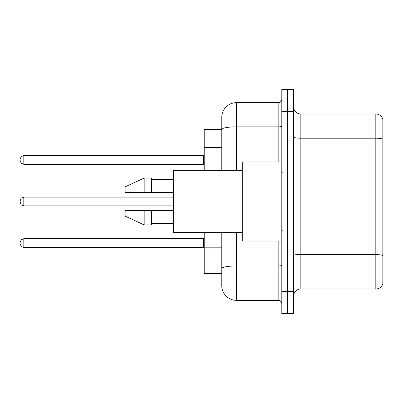 <?xml version="1.0" encoding="UTF-8"?>
<svg xmlns="http://www.w3.org/2000/svg" width="403" height="403" viewBox="0 0 403 403"><rect width="100%" height="100%" fill="white"/><g stroke="black" fill="none" stroke-linecap="round" stroke-linejoin="round"><path stroke-width="0.6" d="M221.781 129.383L204.21 129.383L204.21 170.383M236.425 232.617L236.425 300.341A14.644 14.644 0 0 1 221.781 285.697L221.781 273.617L204.21 273.617L204.21 232.617M293.53 296.311A7.319 7.319 0 0 1 300.85 288.991L375.823 288.991L375.823 114.009L300.85 114.009A7.319 7.319 0 0 1 293.53 106.689A7.319 7.319 0 0 0 300.85 114.009L300.85 288.991M287.671 291.55L287.671 313.519L293.53 313.519L293.53 291.55L287.671 291.55L287.671 313.519L281.813 313.519L281.813 291.55L287.671 291.55L287.671 111.45L287.671 291.55M281.813 291.55L281.813 89.481L287.671 89.481L287.671 111.45L287.671 89.481L293.53 89.481L293.53 291.55M382.85 119.283A7.319 7.319 0 0 0 375.823 114.009A7.319 7.319 0 0 1 382.85 119.283L382.85 283.717A7.319 7.319 0 0 1 375.823 288.991M382.85 139.226L382.85 255.537A7.319 1.269 180 0 0 375.823 254.62L300.85 254.62A7.319 1.269 0 0 1 293.53 253.346M221.781 285.697L221.781 251.865M236.425 300.341L278.156 300.341L278.156 241.034M221.781 143.508L221.781 117.303A14.644 14.644 0 0 1 236.425 102.659L278.156 102.659A3.662 3.662 0 0 0 281.813 99.002M281.813 265.33A3.662 0.635 0 0 1 278.156 265.97L236.425 265.97A14.644 2.544 180 0 0 221.781 268.509L221.781 232.617M221.781 170.383L221.781 129.403A14.644 2.544 180 0 1 236.425 126.859L278.156 126.859L278.156 102.659M221.781 117.303L221.781 125.358M281.813 303.998A3.662 3.662 0 0 0 278.156 300.341M20.15 243.085L20.15 242.354L20.15 243.085M20.15 201.5L20.15 202.23L20.15 201.5M20.15 159.915L20.15 160.646L20.15 159.915M281.813 161.966L242.279 161.966L242.279 241.034L281.813 241.034M242.279 170.383L173.461 170.383L173.461 232.617L242.279 232.617M144.173 192.347L125.137 192.347L125.137 186.856L144.173 178.071L144.173 192.347L173.461 192.347M144.173 178.071L151.493 178.071L151.493 192.347M173.461 210.653L151.493 210.653L151.493 224.929L144.173 224.929L144.173 210.653L125.137 210.653L125.137 216.144L144.173 224.929M125.137 210.653L129.983 210.653M151.493 210.653L144.173 210.653M221.781 147.533L204.21 147.533M221.781 247.835L204.21 247.835M382.85 139.126A7.319 1.269 180 0 0 375.823 138.209L300.85 138.209A7.319 1.269 0 0 1 293.53 136.939M293.53 111.45L281.813 111.45M236.425 102.659L236.425 170.383M278.156 161.966L278.156 126.859A3.662 0.635 0 0 0 281.813 126.225M20.15 242.354L21.243 239.745L23.812 238.692L23.812 247.477L203.475 247.477L203.475 238.692L204.21 237.961M173.461 197.107L23.812 197.107L23.812 205.893L21.243 204.84L20.15 202.23M203.475 155.523L23.812 155.523L23.812 164.308L203.475 164.308L203.475 155.523L204.21 154.787M282.548 172.217L281.813 171.482M151.493 179.536L173.461 179.536M151.493 223.464L173.461 223.464M282.548 230.783L281.813 231.518M203.475 247.477L204.21 248.213M23.812 238.692L203.475 238.692M23.812 247.477L21.243 246.424L20.15 243.815M23.812 205.893L173.461 205.893M23.812 197.107L21.243 198.16L20.15 200.77M23.812 164.308L21.243 163.255L20.15 160.646M23.812 155.523L21.243 156.576L20.15 159.185M203.475 164.308L204.21 165.039"/></g></svg>

